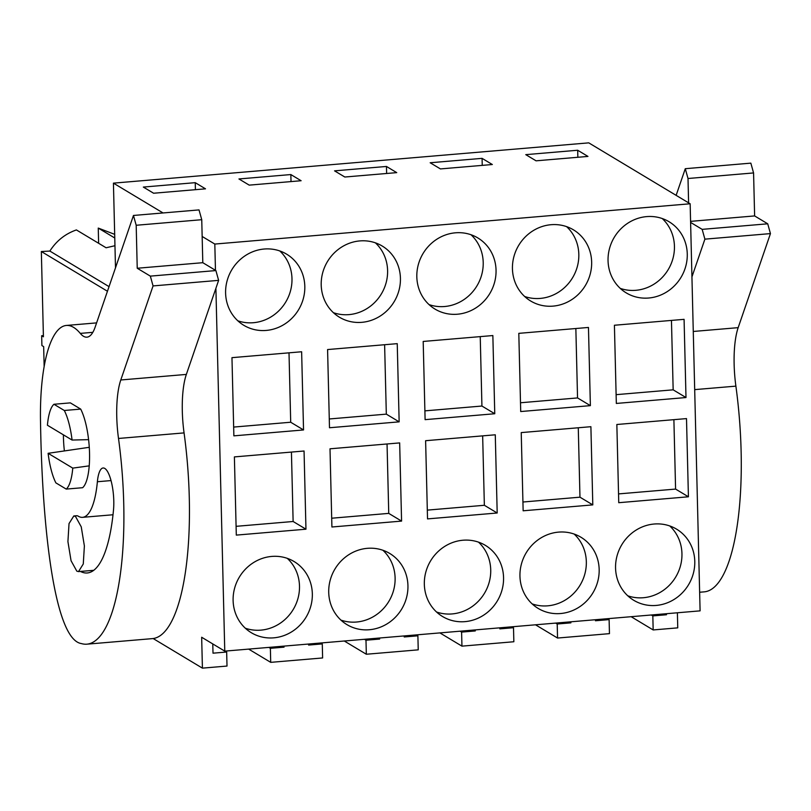 <?xml version="1.0" encoding="UTF-8"?>
<svg xmlns="http://www.w3.org/2000/svg" width="811" height="811" viewBox="0 0 811 811"><rect width="100%" height="100%" fill="white"/><g stroke="black" fill="none" stroke-linecap="round" stroke-linejoin="round"><path stroke-width="1.22" d="M44.149 366.349L43.662 346.611L41.908 345.557L41.665 335.734L43.419 336.788L41.341 251.522L107.447 291.25M215.898 288.31L224.769 651.132L201.665 637.253L202.415 668.142L153.157 638.541M215.462 270.306L214.814 244.06L202.152 236.457M163.052 212.958L113.428 183.144L115.497 267.792M114.959 245.723L106.089 247.771L76.396 229.929C65.255 233.811 56.405 240.857 49.856 251.065L41.341 251.522M98.628 243.29L98.253 228.084L114.686 234.349M41.665 335.734L43.399 335.592M202.415 668.142L227.009 666.054L226.664 652.014L213.009 653.179L212.776 643.934M224.769 651.132L700.096 610.855L690.151 203.774L588.766 142.858L113.428 183.144M214.814 244.06L690.151 203.774M305.96 529.198L304.054 451.007L234.389 456.907L236.305 535.108L305.96 529.198L293.126 521.493L236.092 526.329M271.726 556.427A41.523 38.918 -59 0 1 294.109 561.547A41.523 38.918 -59 0 1 310.887 605.868A41.523 38.918 -59 0 1 273.712 637.841A41.523 38.918 -59 0 1 251.339 632.732A41.523 38.918 -59 0 1 234.561 588.411A41.523 38.918 -59 0 1 271.726 556.427M303.537 429.952L301.631 351.761L231.966 357.661L233.872 435.852L303.537 429.952L290.703 422.237L289.01 352.826M558.566 532.117A41.523 38.918 -59 0 1 580.94 537.237A41.523 38.918 -59 0 1 597.717 581.558A41.523 38.918 -59 0 1 560.553 613.532A41.523 38.918 -59 0 1 538.18 608.422A41.523 38.918 -59 0 1 521.402 564.101A41.523 38.918 -59 0 1 558.566 532.117M495.278 434.797L497.194 512.998L427.529 518.898L425.613 440.708L495.278 434.797M425.106 419.652L423.19 341.451L492.855 335.551L494.761 413.742L425.106 419.652M457.424 314.222A41.523 38.918 -59 0 1 435.051 309.113A41.523 38.918 -59 0 1 418.273 264.791A41.523 38.918 -59 0 1 455.437 232.808A41.523 38.918 -59 0 1 477.821 237.927A41.523 38.918 -59 0 1 494.598 282.248A41.523 38.918 -59 0 1 457.424 314.222M399.661 442.907L401.577 521.098L331.912 526.998L330.006 448.807L399.661 442.907M399.154 421.852L397.238 343.651L327.583 349.561L329.489 427.752L399.154 421.852L386.32 414.137L384.617 344.726M369.329 629.741A41.523 38.918 -59 0 1 346.946 624.622A41.523 38.918 -59 0 1 330.168 580.311A41.523 38.918 -59 0 1 367.342 548.327A41.523 38.918 -59 0 1 389.716 553.447A41.523 38.918 -59 0 1 406.493 597.758A41.523 38.918 -59 0 1 369.329 629.741M361.818 322.332A41.523 38.918 -59 0 1 339.434 317.213A41.523 38.918 -59 0 1 322.656 272.891A41.523 38.918 -59 0 1 359.831 240.918A41.523 38.918 -59 0 1 382.204 246.027A41.523 38.918 -59 0 1 398.982 290.348A41.523 38.918 -59 0 1 361.818 322.332M464.946 621.642A41.523 38.918 -59 0 1 442.563 616.522A41.523 38.918 -59 0 1 425.785 572.201A41.523 38.918 -59 0 1 462.949 540.227A41.523 38.918 -59 0 1 485.333 545.337A41.523 38.918 -59 0 1 502.11 589.658A41.523 38.918 -59 0 1 464.946 621.642M551.054 224.708A41.523 38.918 -59 0 1 573.428 229.827A41.523 38.918 -59 0 1 590.205 274.138A41.523 38.918 -59 0 1 553.041 306.122A41.523 38.918 -59 0 1 530.668 301.003A41.523 38.918 -59 0 1 513.89 256.692A41.523 38.918 -59 0 1 551.054 224.708M590.378 405.642L520.713 411.542L518.807 333.351L588.462 327.451L590.378 405.642L577.544 397.927L520.5 402.763M592.8 504.888L590.895 426.698L521.23 432.598L523.146 510.798L592.8 504.888L579.966 497.184L522.923 502.019M688.417 496.788L618.752 502.698L616.847 424.498L686.501 418.598L688.417 496.788L675.583 489.084L618.54 493.909M685.994 397.542L616.33 403.442L614.414 325.252L684.078 319.341L685.994 397.542L673.16 389.827L616.117 394.663M654.183 524.018A41.523 38.918 -59 0 1 676.556 529.137A41.523 38.918 -59 0 1 693.334 573.448A41.523 38.918 -59 0 1 656.17 605.432A41.523 38.918 -59 0 1 633.786 600.312A41.523 38.918 -59 0 1 617.009 556.001A41.523 38.918 -59 0 1 654.183 524.018M646.661 216.608A41.523 38.918 -59 0 1 669.045 221.727A41.523 38.918 -59 0 1 685.822 266.038A41.523 38.918 -59 0 1 648.658 298.022A41.523 38.918 -59 0 1 626.274 292.903A41.523 38.918 -59 0 1 609.497 248.592A41.523 38.918 -59 0 1 646.661 216.608M264.214 249.018A41.523 38.918 -59 0 1 286.587 254.137A41.523 38.918 -59 0 1 303.365 298.448A41.523 38.918 -59 0 1 266.201 330.432A41.523 38.918 -59 0 1 243.827 325.312A41.523 38.918 -59 0 1 227.05 281.001A41.523 38.918 -59 0 1 264.214 249.018M195.238 182.668L143.334 187.067L153.603 193.231L205.507 188.831L195.238 182.668L195.41 189.693M386.462 166.458L396.731 172.631L344.827 177.021L334.558 170.857L386.462 166.458L386.634 173.483M290.845 174.558L301.114 180.731L249.21 185.131L238.941 178.957L290.845 174.558L291.017 181.583M482.079 158.358L492.338 164.521L440.434 168.921L430.175 162.758L482.079 158.358L482.251 165.383M577.685 150.248L525.781 154.648L536.051 160.821L587.955 156.422L577.685 150.248L577.858 157.273M49.856 251.065L109.039 286.628M80.694 409.099L70.354 402.874L53.962 404.273A43.672 12.601 -94.8 0 0 47.423 425.238L72.078 440.049A43.672 12.601 -94.8 0 0 64.302 410.488L80.694 409.099A43.672 12.601 -94.8 0 1 89.534 453.126A43.672 12.601 -94.8 0 1 82.621 487.705L66.228 489.094A43.672 12.601 -94.8 0 0 72.767 468.119L89.23 465.859M72.078 440.049L88.581 439.643M89.271 447.307L48.113 453.308A43.672 12.601 -94.8 0 0 55.878 482.88L66.228 489.094M53.962 404.273L64.302 410.488M76.822 571.157L78.515 571.603L83.28 563.98L84.385 545.955L81.242 526.826L75.484 516.414L73.801 515.968L69.026 523.592L67.921 541.606L71.064 560.746L76.822 571.157M98.253 228.084L114.777 238.008M677.388 612.781L677.753 627.856L653.169 629.944L631.13 616.695M570.843 621.804L570.873 622.848L569.352 621.936M499.819 627.826L499.84 628.87L513.505 627.714L513.85 641.744L461.946 646.144L439.907 632.904M475.236 629.914L475.256 630.948L473.736 630.035M404.202 635.925L404.233 636.97L417.888 635.814L418.233 649.844L395.008 651.821L366.329 654.244L344.29 641.004M379.619 638.014L379.649 639.058L378.129 638.135M308.596 644.035L308.616 645.069L322.281 643.914L322.616 657.954L270.712 662.354L248.673 649.114M284.002 646.114L284.032 647.158L282.512 646.245M666.46 613.704L666.48 614.748L664.959 613.836M595.436 619.726L595.456 620.76L609.112 619.604L609.456 633.644L557.552 638.044L535.513 624.805M226.664 652.014L225.144 651.101M284.032 647.158L270.377 648.313L270.712 662.354M379.649 639.058L365.984 640.214L366.329 654.244M475.256 630.948L461.601 632.104L461.946 646.144M570.873 622.848L557.208 624.004L557.552 638.044M666.48 614.748L652.825 615.904L653.169 629.944M291.433 452.072L293.126 521.493M245.317 628.211A41.523 38.918 121 0 0 260.878 630.137A41.523 38.918 121 0 0 296.836 601.965A41.523 38.918 121 0 0 287.287 558.353M290.703 422.237L233.659 427.073M532.158 603.901A41.523 38.918 121 0 0 547.719 605.827A41.523 38.918 121 0 0 583.677 577.655A41.523 38.918 121 0 0 574.127 534.043M497.194 512.998L484.36 505.283L427.316 510.119M482.657 435.872L484.36 505.283M494.761 413.742L481.927 406.037L480.234 336.616M481.927 406.037L424.893 410.873M429.029 304.591A41.523 38.918 121 0 0 444.59 306.517A41.523 38.918 121 0 0 480.558 278.345A41.523 38.918 121 0 0 470.998 234.734M401.577 521.098L388.743 513.383L331.699 518.219M387.05 443.972L388.743 513.383M386.32 414.137L329.276 418.973M340.934 620.101A41.523 38.918 121 0 0 356.495 622.027A41.523 38.918 121 0 0 392.453 593.865A41.523 38.918 121 0 0 382.904 550.253M333.422 312.691A41.523 38.918 121 0 0 348.983 314.617A41.523 38.918 121 0 0 384.941 286.455A41.523 38.918 121 0 0 375.392 242.844M436.541 612.001A41.523 38.918 121 0 0 452.112 613.927A41.523 38.918 121 0 0 488.07 585.765A41.523 38.918 121 0 0 478.51 542.153M524.646 296.481A41.523 38.918 121 0 0 540.207 298.418A41.523 38.918 121 0 0 576.165 270.245A41.523 38.918 121 0 0 566.615 226.634M577.544 397.927L575.851 328.516M578.273 427.772L579.966 497.184M673.89 419.662L675.583 489.084M673.16 389.827L671.457 320.416M627.775 595.801A41.523 38.918 121 0 0 643.336 597.727A41.523 38.918 121 0 0 679.294 569.555A41.523 38.918 121 0 0 669.744 525.944M620.263 288.381A41.523 38.918 121 0 0 635.824 290.308A41.523 38.918 121 0 0 671.782 262.146A41.523 38.918 121 0 0 662.232 218.534M237.805 320.791A41.523 38.918 121 0 0 253.367 322.717A41.523 38.918 121 0 0 289.324 294.555A41.523 38.918 121 0 0 279.775 250.944M48.113 453.308L72.767 468.119M557.208 624.004L555.687 623.091M609.112 619.604L607.591 618.692M513.505 627.714L511.984 626.791M461.601 632.104L460.08 631.191M417.888 635.814L416.367 634.901M365.984 640.214L364.463 639.301M322.281 643.914L320.761 643.001M270.377 648.313L268.857 647.401M652.825 615.904L651.304 614.991M86.959 644.167L152.529 638.612A171.81 49.593 -94.8 0 0 184.067 432.902L118.507 438.457A171.81 49.593 -94.8 0 1 86.959 644.167A171.81 49.593 -94.8 0 1 81.333 643.559C54.479 639.463 42.202 527.555 40.55 423.697A120.261 34.711 -94.8 0 1 66.33 325.454A120.261 34.711 -94.8 0 1 80.279 333.392A57.267 16.534 -94.8 0 0 86.929 337.163A57.267 16.534 -94.8 0 0 95.161 327.076L133.46 215.462L199.019 209.907L201.746 219.7L202.801 262.693L215.898 270.57L218.625 280.363L186.348 374.418A57.267 16.534 -94.8 0 0 184.067 432.902M133.46 215.462L136.187 225.265L137.231 268.248L150.339 276.125L153.066 285.918L120.788 379.974A57.267 16.534 -94.8 0 0 118.507 438.457M73.801 515.968L76.528 515.735A27.919 8.059 -94.8 0 1 78.221 516.181A72.301 20.873 -94.8 0 0 82.59 517.337A72.301 20.873 -94.8 0 0 97.381 481.734A27.919 8.059 -94.8 0 1 103.088 467.988A27.919 8.059 -94.8 0 1 111.31 481.673A27.919 8.059 -94.8 0 1 113.51 509.876A128.138 36.982 -94.8 0 1 87.304 572.971A128.138 36.982 -94.8 0 1 80.461 571.441M63.4 434.838A43.672 12.601 -94.8 0 0 64.383 450.936M136.187 225.265L201.746 219.7M137.231 268.248L202.801 262.693M150.339 276.125L215.898 270.57M153.066 285.918L218.625 280.363M699.65 592.243L704.353 591.848A171.81 49.593 -94.8 0 0 735.891 386.137L694.692 389.625M688.012 178.501L753.571 172.936L750.844 163.143L685.285 168.698L688.012 178.501L688.6 202.851M753.571 172.936L754.625 215.929L767.723 223.806L770.45 233.598L738.172 327.654A57.267 16.534 -94.8 0 0 735.891 386.137M690.607 222.417L702.164 229.361L704.891 239.154L691.935 276.896M676.131 195.36L685.285 168.698M690.577 221.362L754.625 215.929M702.164 229.361L767.723 223.806M704.891 239.154L770.45 233.598M186.348 374.418L120.788 379.974M92.839 332.328L80.279 333.392M111.026 480.578L97.381 481.734M738.172 327.654L693.273 331.466M93.782 570.305L78.515 571.603M96.59 322.89L66.33 325.454M113.013 514.762L82.59 517.337"/></g></svg>

